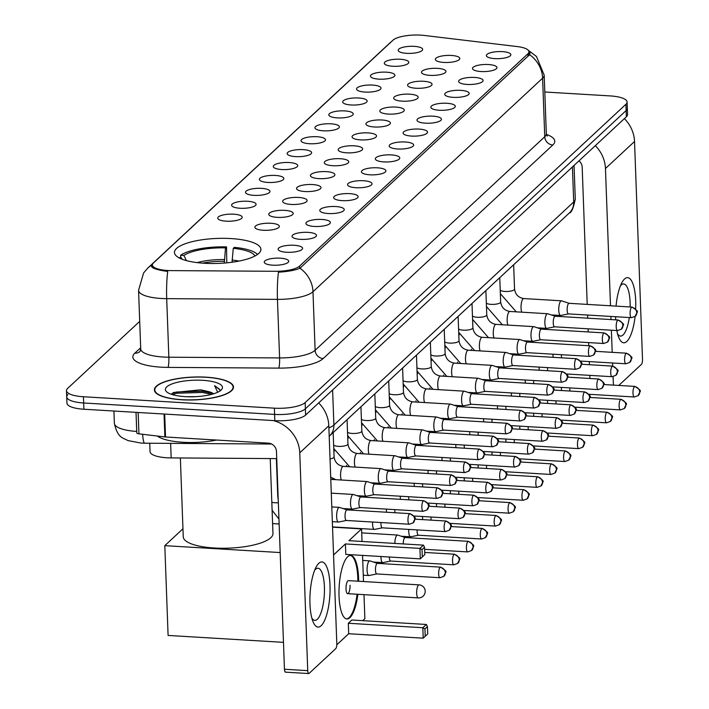 <?xml version="1.0" encoding="UTF-8"?>
<svg xmlns="http://www.w3.org/2000/svg" width="709" height="709" viewBox="0 0 709 709"><rect width="100%" height="100%" fill="white"/><g stroke="black" fill="none" stroke-linecap="round" stroke-linejoin="round"><path stroke-width="1.06" d="M204.405 263.269A43.249 12.505 -2.1 0 0 260.912 249.329A43.249 12.505 -2.1 0 0 230.966 238.57A43.249 12.505 -2.1 0 0 174.458 252.501A43.249 12.505 -2.1 0 0 204.405 263.269M294.138 245.27A12.239 3.536 177.9 0 1 302.433 248.965A12.239 3.536 177.9 0 1 286.622 252.262A12.239 3.536 177.9 0 1 278.371 249.852A12.239 3.536 177.9 0 1 294.138 245.27M308.016 232.366A12.239 3.536 177.9 0 1 316.311 236.062A12.239 3.536 177.9 0 1 300.501 239.358A12.239 3.536 177.9 0 1 292.25 236.939A12.239 3.536 177.9 0 1 308.016 232.366M321.904 219.453A12.239 3.536 177.9 0 1 330.199 223.149A12.239 3.536 177.9 0 1 314.379 226.446A12.239 3.536 177.9 0 1 306.137 224.035A12.239 3.536 177.9 0 1 321.904 219.453M335.782 206.541A12.239 3.536 177.9 0 1 344.078 210.236A12.239 3.536 177.9 0 1 328.267 213.533A12.239 3.536 177.9 0 1 320.016 211.122A12.239 3.536 177.9 0 1 335.782 206.541M349.661 193.637A12.239 3.536 177.9 0 1 357.956 197.332A12.239 3.536 177.9 0 1 342.146 200.629A12.239 3.536 177.9 0 1 333.895 198.21A12.239 3.536 177.9 0 1 349.661 193.637M363.549 180.724A12.239 3.536 177.9 0 1 371.844 184.42A12.239 3.536 177.9 0 1 356.033 187.717A12.239 3.536 177.9 0 1 347.782 185.306A12.239 3.536 177.9 0 1 363.549 180.724M377.427 167.811A12.239 3.536 177.9 0 1 385.723 171.507A12.239 3.536 177.9 0 1 369.912 174.804A12.239 3.536 177.9 0 1 361.661 172.393A12.239 3.536 177.9 0 1 377.427 167.811M391.315 154.908A12.239 3.536 177.9 0 1 399.61 158.603A12.239 3.536 177.9 0 1 383.791 161.9A12.239 3.536 177.9 0 1 375.548 159.481A12.239 3.536 177.9 0 1 391.315 154.908M405.193 141.995A12.239 3.536 177.9 0 1 413.489 145.691A12.239 3.536 177.9 0 1 397.678 148.987A12.239 3.536 177.9 0 1 389.427 146.577A12.239 3.536 177.9 0 1 405.193 141.995M419.072 129.082A12.239 3.536 177.9 0 1 427.367 132.778A12.239 3.536 177.9 0 1 411.557 136.075A12.239 3.536 177.9 0 1 403.306 133.664A12.239 3.536 177.9 0 1 419.072 129.082M432.96 116.179A12.239 3.536 177.9 0 1 441.255 119.874A12.239 3.536 177.9 0 1 425.435 123.171A12.239 3.536 177.9 0 1 417.193 120.752A12.239 3.536 177.9 0 1 432.96 116.179M446.838 103.266A12.239 3.536 177.9 0 1 455.134 106.962A12.239 3.536 177.9 0 1 439.323 110.258A12.239 3.536 177.9 0 1 431.072 107.848A12.239 3.536 177.9 0 1 446.838 103.266M460.717 90.353A12.239 3.536 177.9 0 1 469.012 94.049A12.239 3.536 177.9 0 1 453.202 97.346A12.239 3.536 177.9 0 1 444.951 94.935A12.239 3.536 177.9 0 1 460.717 90.353M474.605 77.449A12.239 3.536 177.9 0 1 482.9 81.145A12.239 3.536 177.9 0 1 467.089 84.442A12.239 3.536 177.9 0 1 458.838 82.022A12.239 3.536 177.9 0 1 474.605 77.449M488.483 64.537A12.239 3.536 177.9 0 1 496.779 68.232A12.239 3.536 177.9 0 1 480.968 71.529A12.239 3.536 177.9 0 1 472.717 69.119A12.239 3.536 177.9 0 1 488.483 64.537M502.371 51.624A12.239 3.536 177.9 0 1 510.666 55.32A12.239 3.536 177.9 0 1 494.847 58.617A12.239 3.536 177.9 0 1 486.604 56.206A12.239 3.536 177.9 0 1 502.371 51.624M280.25 258.182A12.239 3.536 177.9 0 1 288.545 261.878A12.239 3.536 177.9 0 1 272.735 265.175A12.239 3.536 177.9 0 1 264.484 262.764A12.239 3.536 177.9 0 1 280.25 258.182M270.873 223.273A12.239 3.536 177.9 0 1 279.169 226.969A12.239 3.536 177.9 0 1 263.358 230.265A12.239 3.536 177.9 0 1 255.107 227.846A12.239 3.536 177.9 0 1 270.873 223.273M284.752 210.36A12.239 3.536 177.9 0 1 293.047 214.056A12.239 3.536 177.9 0 1 277.237 217.353A12.239 3.536 177.9 0 1 268.986 214.942A12.239 3.536 177.9 0 1 284.752 210.36M298.64 197.448A12.239 3.536 177.9 0 1 306.935 201.143A12.239 3.536 177.9 0 1 291.124 204.44A12.239 3.536 177.9 0 1 282.873 202.03A12.239 3.536 177.9 0 1 298.64 197.448M312.518 184.544A12.239 3.536 177.9 0 1 320.814 188.239A12.239 3.536 177.9 0 1 305.003 191.536A12.239 3.536 177.9 0 1 296.752 189.117A12.239 3.536 177.9 0 1 312.518 184.544M326.406 171.631A12.239 3.536 177.9 0 1 334.701 175.327A12.239 3.536 177.9 0 1 318.882 178.624A12.239 3.536 177.9 0 1 310.639 176.213A12.239 3.536 177.9 0 1 326.406 171.631M340.285 158.727A12.239 3.536 177.9 0 1 348.58 162.414A12.239 3.536 177.9 0 1 332.769 165.711A12.239 3.536 177.9 0 1 324.518 163.3A12.239 3.536 177.9 0 1 340.285 158.727M354.163 145.815A12.239 3.536 177.9 0 1 362.459 149.51A12.239 3.536 177.9 0 1 346.648 152.807A12.239 3.536 177.9 0 1 338.397 150.388A12.239 3.536 177.9 0 1 354.163 145.815M368.051 132.902A12.239 3.536 177.9 0 1 376.346 136.598A12.239 3.536 177.9 0 1 360.535 139.895A12.239 3.536 177.9 0 1 352.284 137.484A12.239 3.536 177.9 0 1 368.051 132.902M381.929 119.998A12.239 3.536 177.9 0 1 390.225 123.685A12.239 3.536 177.9 0 1 374.414 126.982A12.239 3.536 177.9 0 1 366.163 124.571A12.239 3.536 177.9 0 1 381.929 119.998M395.817 107.086A12.239 3.536 177.9 0 1 404.112 110.781A12.239 3.536 177.9 0 1 388.293 114.078A12.239 3.536 177.9 0 1 380.051 111.659A12.239 3.536 177.9 0 1 395.817 107.086M409.696 94.173A12.239 3.536 177.9 0 1 417.991 97.869A12.239 3.536 177.9 0 1 402.18 101.165A12.239 3.536 177.9 0 1 393.929 98.755A12.239 3.536 177.9 0 1 409.696 94.173M423.574 81.269A12.239 3.536 177.9 0 1 431.87 84.956A12.239 3.536 177.9 0 1 416.059 88.253A12.239 3.536 177.9 0 1 407.808 85.842A12.239 3.536 177.9 0 1 423.574 81.269M437.462 68.356A12.239 3.536 177.9 0 1 445.757 72.052A12.239 3.536 177.9 0 1 429.938 75.349A12.239 3.536 177.9 0 1 421.695 72.93A12.239 3.536 177.9 0 1 437.462 68.356M451.341 55.444A12.239 3.536 177.9 0 1 459.636 59.139A12.239 3.536 177.9 0 1 443.825 62.436A12.239 3.536 177.9 0 1 435.574 60.026A12.239 3.536 177.9 0 1 451.341 55.444M233.731 214.18A12.239 3.536 177.9 0 1 242.026 217.876A12.239 3.536 177.9 0 1 226.215 221.173A12.239 3.536 177.9 0 1 217.964 218.753A12.239 3.536 177.9 0 1 233.731 214.18M247.609 201.267A12.239 3.536 177.9 0 1 255.905 204.963A12.239 3.536 177.9 0 1 240.094 208.26A12.239 3.536 177.9 0 1 231.843 205.849A12.239 3.536 177.9 0 1 247.609 201.267M261.497 188.364A12.239 3.536 177.9 0 1 269.792 192.05A12.239 3.536 177.9 0 1 253.973 195.347A12.239 3.536 177.9 0 1 245.731 192.937A12.239 3.536 177.9 0 1 261.497 188.364M275.376 175.451A12.239 3.536 177.9 0 1 283.671 179.147A12.239 3.536 177.9 0 1 267.86 182.443A12.239 3.536 177.9 0 1 259.609 180.024A12.239 3.536 177.9 0 1 275.376 175.451M289.254 162.538A12.239 3.536 177.9 0 1 297.558 166.234A12.239 3.536 177.9 0 1 281.739 169.531A12.239 3.536 177.9 0 1 273.497 167.12A12.239 3.536 177.9 0 1 289.254 162.538M303.142 149.634A12.239 3.536 177.9 0 1 311.437 153.321A12.239 3.536 177.9 0 1 295.626 156.618A12.239 3.536 177.9 0 1 287.375 154.208A12.239 3.536 177.9 0 1 303.142 149.634M317.02 136.722A12.239 3.536 177.9 0 1 325.316 140.417A12.239 3.536 177.9 0 1 309.505 143.714A12.239 3.536 177.9 0 1 301.254 141.295A12.239 3.536 177.9 0 1 317.02 136.722M330.908 123.809A12.239 3.536 177.9 0 1 339.203 127.505A12.239 3.536 177.9 0 1 323.384 130.802A12.239 3.536 177.9 0 1 315.142 128.391A12.239 3.536 177.9 0 1 330.908 123.809M344.787 110.905A12.239 3.536 177.9 0 1 353.082 114.592A12.239 3.536 177.9 0 1 337.271 117.889A12.239 3.536 177.9 0 1 329.02 115.478A12.239 3.536 177.9 0 1 344.787 110.905M358.665 97.993A12.239 3.536 177.9 0 1 366.961 101.688A12.239 3.536 177.9 0 1 351.15 104.985A12.239 3.536 177.9 0 1 342.899 102.566A12.239 3.536 177.9 0 1 358.665 97.993M372.553 85.08A12.239 3.536 177.9 0 1 380.848 88.776A12.239 3.536 177.9 0 1 365.038 92.073A12.239 3.536 177.9 0 1 356.787 89.662A12.239 3.536 177.9 0 1 372.553 85.08M386.432 72.176A12.239 3.536 177.9 0 1 394.727 75.872A12.239 3.536 177.9 0 1 378.916 79.16A12.239 3.536 177.9 0 1 370.665 76.749A12.239 3.536 177.9 0 1 386.432 72.176M400.319 59.264A12.239 3.536 177.9 0 1 408.614 62.959A12.239 3.536 177.9 0 1 392.795 66.256A12.239 3.536 177.9 0 1 384.553 63.837A12.239 3.536 177.9 0 1 400.319 59.264M414.198 46.351A12.239 3.536 177.9 0 1 422.493 50.047A12.239 3.536 177.9 0 1 406.682 53.343A12.239 3.536 177.9 0 1 398.431 50.933A12.239 3.536 177.9 0 1 414.198 46.351M276.732 458.599L171.17 457.908A24.487 7.072 177.9 0 1 167.014 457.775A24.487 7.072 177.9 0 1 150.06 451.677L149.75 443.231M171.383 270.616A22.032 6.372 177.9 0 1 167.643 270.492A22.032 6.372 177.9 0 1 152.382 265.006A22.032 6.372 177.9 0 1 153.445 262.95L392.999 40.174A22.032 6.372 177.9 0 1 424.257 35.45L517.216 46.564A22.032 6.372 177.9 0 1 528.941 51.739A22.032 6.372 177.9 0 1 527.877 53.795L299.544 266.132A22.032 6.372 177.9 0 1 275.562 271.29L171.383 270.616M181.779 399.779A39.58 11.441 -2.1 0 0 233.491 387.025A39.58 11.441 -2.1 0 0 206.089 377.17A39.58 11.441 -2.1 0 0 154.385 389.923A39.58 11.441 -2.1 0 0 181.779 399.779M528.497 50.552L530.013 53.051L529.596 54.673A28.564 25.932 47.1 0 1 542.607 78.185L312.979 291.727A32.641 9.439 177.9 0 1 277.449 299.375L166.704 298.649A28.564 4.041 -89.6 0 1 167.723 271.396L164.585 270.998C154.775 269.385 150.432 267.444 151.566 265.184L152.524 264.218M151.256 265.972L151.566 265.184A28.564 25.932 47.1 0 0 147.853 268.002L143.599 272.947L138.565 290.344L140.71 348.899A32.641 9.439 -2.1 0 0 163.309 357.026A32.641 9.439 -2.1 0 0 168.848 357.212L279.594 357.93A32.641 9.439 -2.1 0 0 315.124 350.281L544.751 136.74A32.641 9.439 -2.1 0 0 546.329 133.691L547.206 136.155M67.896 394.603A24.487 7.072 -2.1 0 0 66.717 396.898L66.947 403.146A24.487 7.072 -2.1 0 0 83.892 409.235L274.826 420.659A24.487 7.072 -2.1 0 0 305.623 415.066L626.366 116.79L626.136 110.542A24.487 7.072 -2.1 0 0 627.323 108.255A24.487 7.072 -2.1 0 1 626.136 110.542L305.393 408.818L626.136 110.542L625.905 104.294A24.487 7.072 -2.1 0 0 627.093 102.007A24.487 7.072 -2.1 0 0 610.139 95.91L544.796 92.002M274.826 420.659L274.596 414.411A24.487 7.072 -2.1 0 0 305.393 408.818A24.487 7.072 -2.1 0 1 274.596 414.411L83.662 402.987L274.596 414.411L274.365 408.171A24.487 7.072 -2.1 0 0 305.162 402.57L625.905 104.294M66.717 396.898A24.487 7.072 -2.1 0 0 83.662 402.987A24.487 7.072 -2.1 0 1 66.717 396.898L66.486 390.65A24.487 7.072 -2.1 0 0 83.432 396.748L274.365 408.171M529.596 54.673L299.969 268.215C295.458 270.218 288.279 271.547 278.451 272.203A28.564 4.041 -89.6 0 0 277.449 299.375L279.594 357.93A8.162 1.152 90.4 0 1 278.761 368.113L168.015 367.395A40.803 11.796 177.9 0 1 134.807 353.188L140.666 347.747M139.7 321.372L67.665 388.364A24.487 7.072 -2.1 0 0 66.486 390.65M626.366 116.79A24.487 7.072 -2.1 0 0 627.545 114.495L627.093 102.007M205.964 377.285A39.172 11.326 -2.1 0 0 154.792 389.915A39.172 11.326 -2.1 0 0 181.903 399.663A39.172 11.326 -2.1 0 0 233.084 387.043A39.172 11.326 -2.1 0 0 205.964 377.285M157.247 436.026A40.803 11.796 -2.1 0 0 182.949 442.283A40.803 11.796 -2.1 0 0 216.484 440.041M213.604 393.796A20.401 5.894 -2.1 0 0 208.632 391.625L213.019 393.974M186.254 396.685L195.666 396.659M219.772 391.084L220.02 389.959L214.579 385.616L217.681 392.263M208.632 391.625L200.62 389.844L173.519 392.485L171.401 394.301M185.164 396.632A28.564 8.26 -2.1 0 0 221.235 389.968A28.564 8.26 -2.1 0 0 202.703 380.316A28.564 8.26 -2.1 0 0 173.696 383.33A28.564 8.26 -2.1 0 0 166.81 391.962A28.564 8.26 -2.1 0 0 185.164 396.632M214.579 385.616L219.471 389.188L219.985 390.42M172.207 394.567L176.86 393.229L202.34 392.449L211.707 394.337M172.26 393.291L176.816 391.988L202.295 391.208L211.902 393.176M321.124 625.737A32.641 9.917 -86.6 0 1 312.891 621.35A32.641 9.917 -86.6 0 1 316.134 567.014A32.641 9.917 -86.6 0 1 318.837 563.283A32.641 9.917 -86.6 0 1 330.004 585.191A32.641 9.917 -86.6 0 1 321.124 625.737M311.836 618.062A26.118 7.932 93.4 0 0 314.831 620.366A26.118 7.932 93.4 0 0 317.313 619.276A26.118 7.932 93.4 0 0 324.456 590.765A26.118 7.932 93.4 0 0 317.951 568.228A26.118 7.932 93.4 0 0 315.478 569.309A26.118 7.932 93.4 0 0 314.699 570.16M273.098 420.561A32.641 29.636 47.1 0 1 299.756 452.821L307.741 670.643A4.077 1.241 93.4 0 0 308.752 673.55A4.077 1.241 93.4 0 0 309.133 673.382L335.703 648.682A4.077 1.241 93.4 0 0 336.81 643.612L328.816 425.781L299.756 452.821M318.687 402.916A32.641 29.636 47.1 0 1 328.816 425.781M285.851 671.99A4.077 1.241 -86.6 0 1 285.47 672.159A4.077 1.241 -86.6 0 1 284.46 669.252L276.466 451.42A8.162 7.409 -132.9 0 0 268.419 443.152L165.534 436.992A4.077 1.179 177.9 0 1 164.878 436.939L138.937 433.837A4.077 1.179 177.9 0 1 136.775 432.88L136.022 412.354M254.965 255.993A37.373 10.803 -2.1 0 0 233.261 248.345L232.047 262.233M180.361 457.97L183.25 536.828A44.889 12.975 -2.1 0 0 214.322 548.004A44.889 12.975 -2.1 0 0 272.965 533.54L270.218 458.555M180.706 257.739L180.609 255.249A40.803 11.796 -2.1 0 1 226.552 246.9L226.774 262.844M257.473 254.469A40.803 11.796 -2.1 0 0 234.316 247.361L233.261 248.345M226.552 246.9L225.497 247.884A37.373 10.803 -2.1 0 0 183.888 255.444L180.609 255.249M183.888 255.444L186.414 260.602M224.328 263.057L225.497 247.884M178.668 257.615L181.38 257.775A37.373 10.803 -2.1 0 0 180.875 258.714M182.08 259.21L181.38 257.775M357.868 594.284A31.825 9.669 -86.6 0 1 349.927 617.645A31.825 9.669 -86.6 0 1 346.914 618.966A31.825 9.669 -86.6 0 1 338.991 591.51A31.825 9.669 -86.6 0 1 347.694 556.751A31.825 9.669 -86.6 0 1 350.716 555.431A31.825 9.669 -86.6 0 1 358.648 581.247M425.214 636.248L424.939 628.91L422.83 627.722L423.22 638.18L427.722 633.917L423.22 638.18L348.704 633.722L336.793 644.8M283.467 642.345L168.095 635.441L164.807 545.655L182.957 528.772M363.983 594.647L364.869 618.691L362.76 620.65M348.704 633.722L348.323 623.264L351.832 620.003L426.339 624.461L427.447 626.579L424.939 628.91M363.504 581.54L362.547 555.404M362.033 541.463L361.572 528.905L348.925 540.675L423.433 545.132L419.923 548.394L422.032 549.581L424.54 547.251L423.433 545.132M345.416 543.936L345.797 554.403L420.304 558.86L419.923 548.394L345.416 543.936L333.558 554.961M272.602 523.588L279.133 523.978M332.539 527.168L361.572 528.905M280.179 552.559L164.807 545.655M426.339 624.461L422.83 627.722L348.323 623.264M427.722 633.917L427.447 626.579M424.54 547.251L424.806 554.589L420.304 558.86L424.806 554.589M422.032 549.581L422.307 556.919M347.649 593.672L418.275 597.9A6.532 1.985 -86.6 0 1 416.662 593.247A6.532 1.985 -86.6 0 1 418.434 585.129A6.532 1.985 -86.6 0 1 419.054 584.863L348.429 580.636A6.532 1.985 93.4 0 0 346.036 589.019A6.532 1.985 93.4 0 0 347.649 593.672A6.532 1.985 93.4 0 0 350.042 585.288M350.326 555.431A31.825 9.669 -86.6 0 1 357.815 578.065A31.825 9.669 -86.6 0 1 357.877 581.203M357.097 594.239A31.825 9.669 -86.6 0 1 346.524 618.922M377.48 563.363L369.956 560.89A7.347 2.233 93.4 0 0 369.779 560.854A7.347 2.233 93.4 0 0 369.079 561.165A7.347 2.233 93.4 0 0 367.085 570.284A7.347 2.233 93.4 0 0 368.902 575.522A7.347 2.233 93.4 0 0 369.079 575.504L376.851 573.953M377.543 563.38A5.309 1.613 93.4 0 0 377.418 563.363A5.309 1.613 93.4 0 0 376.913 563.575A5.309 1.613 93.4 0 0 375.469 570.169A5.309 1.613 93.4 0 0 376.78 573.944A5.309 1.613 93.4 0 0 376.913 573.936M380.955 556.503A7.347 2.233 93.4 0 0 380.963 557.38A7.347 2.233 93.4 0 0 382.78 562.609A7.347 2.233 93.4 0 0 382.957 562.6L390.73 561.041M389.347 557.008A5.309 1.613 93.4 0 0 389.356 557.256A5.309 1.613 93.4 0 0 390.668 561.041A5.309 1.613 93.4 0 0 390.792 561.032M405.247 537.546L397.722 535.073A7.347 2.233 93.4 0 0 397.545 535.038A7.347 2.233 93.4 0 0 396.845 535.339A7.347 2.233 93.4 0 0 394.833 543.422M405.309 537.564A5.309 1.613 93.4 0 0 405.185 537.537A5.309 1.613 93.4 0 0 404.679 537.759A5.309 1.613 93.4 0 0 403.226 543.927M408.756 529.419A7.347 2.233 93.4 0 0 408.73 531.555A7.347 2.233 93.4 0 0 410.546 536.793A7.347 2.233 93.4 0 0 410.724 536.775L418.496 535.224M417.131 529.915A5.309 1.613 93.4 0 0 417.122 531.44A5.309 1.613 93.4 0 0 418.434 535.224A5.309 1.613 93.4 0 0 418.558 535.206M422.635 516.506A7.347 2.233 93.4 0 0 422.608 518.651A7.347 2.233 93.4 0 0 422.67 519.617M431.019 517.012A5.309 1.613 93.4 0 0 431.001 518.527A5.309 1.613 93.4 0 0 431.152 520.131M436.514 503.594A7.347 2.233 93.4 0 0 436.496 505.739A7.347 2.233 93.4 0 0 436.558 506.713M444.897 504.099A5.309 1.613 93.4 0 0 444.88 505.623A5.309 1.613 93.4 0 0 445.039 507.219M450.401 490.69A7.347 2.233 93.4 0 0 450.375 492.826A7.347 2.233 93.4 0 0 450.437 493.801M458.776 491.186A5.309 1.613 93.4 0 0 458.767 492.711A5.309 1.613 93.4 0 0 458.918 494.306M464.28 477.777A7.347 2.233 93.4 0 0 464.262 479.922A7.347 2.233 93.4 0 0 464.315 480.888M472.664 478.283A5.309 1.613 93.4 0 0 472.646 479.798A5.309 1.613 93.4 0 0 472.797 481.402M478.167 464.865A7.347 2.233 93.4 0 0 478.141 467.009A7.347 2.233 93.4 0 0 478.203 467.984M486.542 465.37A5.309 1.613 93.4 0 0 486.525 466.894A5.309 1.613 93.4 0 0 486.684 468.489M492.046 451.961A7.347 2.233 93.4 0 0 492.019 454.097A7.347 2.233 93.4 0 0 492.081 455.072M500.43 452.457A5.309 1.613 93.4 0 0 500.412 453.982A5.309 1.613 93.4 0 0 500.563 455.577M505.925 439.048A7.347 2.233 93.4 0 0 505.907 441.193A7.347 2.233 93.4 0 0 505.96 442.168M514.309 439.553A5.309 1.613 93.4 0 0 514.291 441.069A5.309 1.613 93.4 0 0 514.45 442.673M519.812 426.136A7.347 2.233 93.4 0 0 519.786 428.28A7.347 2.233 93.4 0 0 519.848 429.255M528.187 426.641A5.309 1.613 93.4 0 0 528.178 428.165A5.309 1.613 93.4 0 0 528.329 429.76M533.691 413.232A7.347 2.233 93.4 0 0 533.673 415.368A7.347 2.233 93.4 0 0 533.726 416.343M542.075 413.728A5.309 1.613 93.4 0 0 542.057 415.252A5.309 1.613 93.4 0 0 542.208 416.848M547.578 400.319A7.347 2.233 93.4 0 0 547.552 402.464A7.347 2.233 93.4 0 0 547.614 403.439M555.953 400.824A5.309 1.613 93.4 0 0 555.936 402.34A5.309 1.613 93.4 0 0 556.095 403.944M561.457 387.406A7.347 2.233 93.4 0 0 561.431 389.551A7.347 2.233 93.4 0 0 561.493 390.526M569.832 387.912A5.309 1.613 93.4 0 0 569.823 389.436A5.309 1.613 93.4 0 0 569.974 391.031M372.597 522.028A7.347 2.233 93.4 0 0 372.571 524.173A7.347 2.233 93.4 0 0 374.387 529.401A7.347 2.233 93.4 0 0 374.565 529.393L382.337 527.833M380.972 522.533A5.309 1.613 93.4 0 0 380.955 524.048A5.309 1.613 93.4 0 0 382.275 527.833A5.309 1.613 93.4 0 0 382.399 527.824M386.476 509.124A7.347 2.233 93.4 0 0 386.449 511.26A7.347 2.233 93.4 0 0 386.511 512.235M394.86 509.62A5.309 1.613 93.4 0 0 394.842 511.145A5.309 1.613 93.4 0 0 394.993 512.74M400.355 496.211A7.347 2.233 93.4 0 0 400.337 498.347A7.347 2.233 93.4 0 0 400.39 499.322M408.738 496.708A5.309 1.613 93.4 0 0 408.721 498.232A5.309 1.613 93.4 0 0 408.88 499.836M414.242 483.299A7.347 2.233 93.4 0 0 414.216 485.443A7.347 2.233 93.4 0 0 414.278 486.418M422.617 483.804A5.309 1.613 93.4 0 0 422.608 485.319A5.309 1.613 93.4 0 0 422.759 486.923M428.121 470.395A7.347 2.233 93.4 0 0 428.103 472.531A7.347 2.233 93.4 0 0 428.156 473.506M436.505 470.891A5.309 1.613 93.4 0 0 436.487 472.416A5.309 1.613 93.4 0 0 436.638 474.011M442.008 457.482A7.347 2.233 93.4 0 0 441.982 459.618A7.347 2.233 93.4 0 0 442.044 460.593M450.383 457.979A5.309 1.613 93.4 0 0 450.366 459.503A5.309 1.613 93.4 0 0 450.525 461.107M455.887 444.57A7.347 2.233 93.4 0 0 455.86 446.714A7.347 2.233 93.4 0 0 455.922 447.689M464.271 445.075A5.309 1.613 93.4 0 0 464.253 446.59A5.309 1.613 93.4 0 0 464.404 448.194M469.766 431.666A7.347 2.233 93.4 0 0 469.748 433.802A7.347 2.233 93.4 0 0 469.801 434.777M478.15 432.162A5.309 1.613 93.4 0 0 478.132 433.686A5.309 1.613 93.4 0 0 478.291 435.282M483.653 418.753A7.347 2.233 93.4 0 0 483.627 420.889A7.347 2.233 93.4 0 0 483.689 421.864M492.028 419.249A5.309 1.613 93.4 0 0 492.019 420.774A5.309 1.613 93.4 0 0 492.17 422.378M497.532 405.84A7.347 2.233 93.4 0 0 497.514 407.985A7.347 2.233 93.4 0 0 497.567 408.96M505.916 406.346A5.309 1.613 93.4 0 0 505.898 407.861A5.309 1.613 93.4 0 0 506.049 409.465M511.411 392.937A7.347 2.233 93.4 0 0 511.393 395.073A7.347 2.233 93.4 0 0 511.455 396.047M519.794 393.433A5.309 1.613 93.4 0 0 519.777 394.957A5.309 1.613 93.4 0 0 519.936 396.553M525.298 380.024A7.347 2.233 93.4 0 0 525.272 382.16A7.347 2.233 93.4 0 0 525.334 383.135M533.673 380.52A5.309 1.613 93.4 0 0 533.664 382.045A5.309 1.613 93.4 0 0 533.815 383.649M539.177 367.111A7.347 2.233 93.4 0 0 539.159 369.256A7.347 2.233 93.4 0 0 539.212 370.231M547.561 367.617A5.309 1.613 93.4 0 0 547.543 369.132A5.309 1.613 93.4 0 0 547.702 370.736M553.064 354.208A7.347 2.233 93.4 0 0 553.038 356.343A7.347 2.233 93.4 0 0 553.1 357.318M561.439 354.704A5.309 1.613 93.4 0 0 561.422 356.228A5.309 1.613 93.4 0 0 561.581 357.823M347.038 509.868L339.514 507.405A7.347 2.233 93.4 0 0 339.336 507.369A7.347 2.233 93.4 0 0 338.645 507.671A7.347 2.233 93.4 0 0 336.642 516.799A7.347 2.233 93.4 0 0 338.459 522.028A7.347 2.233 93.4 0 0 338.636 522.019L346.409 520.459M347.109 509.895A5.309 1.613 93.4 0 0 346.976 509.868A5.309 1.613 93.4 0 0 346.471 510.09A5.309 1.613 93.4 0 0 345.035 516.675A5.309 1.613 93.4 0 0 346.346 520.459A5.309 1.613 93.4 0 0 346.471 520.45M635.096 316.471A32.641 9.917 -86.6 0 1 626.827 341.446A32.641 9.917 -86.6 0 1 618.594 337.059A32.641 9.917 -86.6 0 1 616.821 330.536M615.678 319.839A32.641 9.917 -86.6 0 1 615.598 316.728M616.05 306.128A32.641 9.917 -86.6 0 1 621.846 282.723A32.641 9.917 -86.6 0 1 624.54 278.992A32.641 9.917 -86.6 0 1 635.681 308.849M630.159 306.97A26.118 7.932 93.4 0 0 623.663 283.937A26.118 7.932 93.4 0 0 621.181 285.018A26.118 7.932 93.4 0 0 620.41 285.869M617.539 333.771A26.118 7.932 93.4 0 0 620.543 336.075A26.118 7.932 93.4 0 0 623.016 334.985A26.118 7.932 93.4 0 0 629.3 317.543M595.321 145.655A32.641 29.636 47.1 0 1 605.459 168.52L610.493 305.792M624.39 118.625A32.641 29.636 47.1 0 1 634.528 141.49L642.514 359.321A4.077 1.241 93.4 0 1 641.406 364.391L618.771 385.439M610.883 316.444L610.998 319.564M611.388 330.217L612.204 352.338M612.594 362.99L612.709 366.11M613.09 376.656L613.4 385.111M589.923 378.482L589.808 375.371M589.418 364.718L589.303 361.599M588.727 345.708L588.612 342.589M588.222 331.936L588.107 328.816M587.717 318.173L587.601 315.053M587.212 304.4L582.178 167.129A8.162 7.409 -132.9 0 0 579.005 160.828M360.925 496.965L353.392 494.492A7.347 2.233 93.4 0 0 353.224 494.457A7.347 2.233 93.4 0 0 352.524 494.767A7.347 2.233 93.4 0 0 350.53 503.886A7.347 2.233 93.4 0 0 352.346 509.124A7.347 2.233 93.4 0 0 352.524 509.106L360.287 507.555M360.987 496.982A5.309 1.613 93.4 0 0 360.863 496.956A5.309 1.613 93.4 0 0 360.358 497.177A5.309 1.613 93.4 0 0 358.914 503.771A5.309 1.613 93.4 0 0 360.225 507.547A5.309 1.613 93.4 0 0 360.358 507.538M374.804 484.052L367.28 481.579A7.347 2.233 93.4 0 0 367.102 481.553A7.347 2.233 93.4 0 0 366.402 481.854A7.347 2.233 93.4 0 0 364.408 490.974A7.347 2.233 93.4 0 0 366.225 496.211A7.347 2.233 93.4 0 0 366.402 496.203L374.175 494.643M374.866 484.07A5.309 1.613 93.4 0 0 374.742 484.052A5.309 1.613 93.4 0 0 374.237 484.274A5.309 1.613 93.4 0 0 372.792 490.858A5.309 1.613 93.4 0 0 374.104 494.643A5.309 1.613 93.4 0 0 374.237 494.634M388.692 471.139L381.158 468.676A7.347 2.233 93.4 0 0 380.981 468.64A7.347 2.233 93.4 0 0 380.29 468.941A7.347 2.233 93.4 0 0 378.287 478.07A7.347 2.233 93.4 0 0 380.104 483.299A7.347 2.233 93.4 0 0 380.29 483.29L388.053 481.73M388.754 471.166A5.309 1.613 93.4 0 0 388.621 471.139A5.309 1.613 93.4 0 0 388.124 471.361A5.309 1.613 93.4 0 0 386.68 477.946A5.309 1.613 93.4 0 0 387.991 481.73A5.309 1.613 93.4 0 0 388.115 481.721M402.57 458.236L395.046 455.763A7.347 2.233 93.4 0 0 394.869 455.727A7.347 2.233 93.4 0 0 394.169 456.038A7.347 2.233 93.4 0 0 392.174 465.157A7.347 2.233 93.4 0 0 393.991 470.395A7.347 2.233 93.4 0 0 394.169 470.377L401.941 468.826M402.632 458.253A5.309 1.613 93.4 0 0 402.508 458.227A5.309 1.613 93.4 0 0 402.003 458.448A5.309 1.613 93.4 0 0 400.558 465.042A5.309 1.613 93.4 0 0 401.87 468.817A5.309 1.613 93.4 0 0 402.003 468.809M416.449 445.323L408.925 442.85A7.347 2.233 93.4 0 0 408.747 442.824A7.347 2.233 93.4 0 0 408.056 443.125A7.347 2.233 93.4 0 0 406.053 452.245A7.347 2.233 93.4 0 0 407.87 457.482A7.347 2.233 93.4 0 0 408.047 457.473L415.82 455.914M416.511 445.341A5.309 1.613 93.4 0 0 416.387 445.323A5.309 1.613 93.4 0 0 415.882 445.544A5.309 1.613 93.4 0 0 414.446 452.129A5.309 1.613 93.4 0 0 415.758 455.914A5.309 1.613 93.4 0 0 415.882 455.905M430.336 432.419L422.803 429.946A7.347 2.233 93.4 0 0 422.635 429.911A7.347 2.233 93.4 0 0 421.935 430.212A7.347 2.233 93.4 0 0 419.941 439.341A7.347 2.233 93.4 0 0 421.758 444.57A7.347 2.233 93.4 0 0 421.935 444.561L429.698 443.001M430.398 432.437A5.309 1.613 93.4 0 0 430.274 432.41A5.309 1.613 93.4 0 0 429.769 432.632A5.309 1.613 93.4 0 0 428.325 439.217A5.309 1.613 93.4 0 0 429.636 443.001A5.309 1.613 93.4 0 0 429.769 442.992M444.215 419.506L436.691 417.034A7.347 2.233 93.4 0 0 436.514 416.998A7.347 2.233 93.4 0 0 435.813 417.309A7.347 2.233 93.4 0 0 433.819 426.428A7.347 2.233 93.4 0 0 435.636 431.666A7.347 2.233 93.4 0 0 435.813 431.648L443.586 430.097M444.277 419.524A5.309 1.613 93.4 0 0 444.153 419.498A5.309 1.613 93.4 0 0 443.648 419.719A5.309 1.613 93.4 0 0 442.203 426.313A5.309 1.613 93.4 0 0 443.515 430.088A5.309 1.613 93.4 0 0 443.648 430.079M458.103 406.594L450.569 404.121A7.347 2.233 93.4 0 0 450.392 404.095A7.347 2.233 93.4 0 0 449.701 404.396A7.347 2.233 93.4 0 0 447.698 413.515A7.347 2.233 93.4 0 0 449.515 418.753A7.347 2.233 93.4 0 0 449.692 418.744L457.465 417.184M458.165 406.62A5.309 1.613 93.4 0 0 458.032 406.594A5.309 1.613 93.4 0 0 457.535 406.815A5.309 1.613 93.4 0 0 456.091 413.4A5.309 1.613 93.4 0 0 457.402 417.184A5.309 1.613 93.4 0 0 457.527 417.176M471.981 393.69L464.457 391.217A7.347 2.233 93.4 0 0 464.28 391.182A7.347 2.233 93.4 0 0 463.58 391.483A7.347 2.233 93.4 0 0 461.586 400.612A7.347 2.233 93.4 0 0 463.402 405.84A7.347 2.233 93.4 0 0 463.58 405.832L471.343 404.272M472.043 393.708A5.309 1.613 93.4 0 0 471.919 393.681A5.309 1.613 93.4 0 0 471.414 393.903A5.309 1.613 93.4 0 0 469.97 400.488A5.309 1.613 93.4 0 0 471.281 404.272A5.309 1.613 93.4 0 0 471.414 404.263M485.86 380.777L478.336 378.305A7.347 2.233 93.4 0 0 478.158 378.269A7.347 2.233 93.4 0 0 477.458 378.579A7.347 2.233 93.4 0 0 475.464 387.699A7.347 2.233 93.4 0 0 477.281 392.937A7.347 2.233 93.4 0 0 477.458 392.919L485.231 391.368M485.922 380.795A5.309 1.613 93.4 0 0 485.798 380.768A5.309 1.613 93.4 0 0 485.293 380.99A5.309 1.613 93.4 0 0 483.857 387.584A5.309 1.613 93.4 0 0 485.169 391.359A5.309 1.613 93.4 0 0 485.293 391.35M499.748 367.865L492.214 365.392A7.347 2.233 93.4 0 0 492.037 365.365A7.347 2.233 93.4 0 0 491.346 365.667A7.347 2.233 93.4 0 0 489.343 374.786A7.347 2.233 93.4 0 0 491.16 380.024A7.347 2.233 93.4 0 0 491.346 380.015L499.109 378.455M499.81 367.891A5.309 1.613 93.4 0 0 499.677 367.865A5.309 1.613 93.4 0 0 499.18 368.086A5.309 1.613 93.4 0 0 497.736 374.671A5.309 1.613 93.4 0 0 499.047 378.455A5.309 1.613 93.4 0 0 499.18 378.446M513.626 354.961L506.102 352.488A7.347 2.233 93.4 0 0 505.925 352.453A7.347 2.233 93.4 0 0 505.225 352.754A7.347 2.233 93.4 0 0 503.23 361.882A7.347 2.233 93.4 0 0 505.047 367.111A7.347 2.233 93.4 0 0 505.225 367.102L512.997 365.543M513.688 354.979A5.309 1.613 93.4 0 0 513.564 354.952A5.309 1.613 93.4 0 0 513.059 355.174A5.309 1.613 93.4 0 0 511.614 361.758A5.309 1.613 93.4 0 0 512.926 365.543A5.309 1.613 93.4 0 0 513.059 365.534M527.505 342.048L519.981 339.576A7.347 2.233 93.4 0 0 519.803 339.54A7.347 2.233 93.4 0 0 519.112 339.85A7.347 2.233 93.4 0 0 517.109 348.97A7.347 2.233 93.4 0 0 518.926 354.208A7.347 2.233 93.4 0 0 519.103 354.19L526.876 352.639M527.576 342.066A5.309 1.613 93.4 0 0 527.443 342.039A5.309 1.613 93.4 0 0 526.938 342.261A5.309 1.613 93.4 0 0 525.502 348.855A5.309 1.613 93.4 0 0 526.814 352.63A5.309 1.613 93.4 0 0 526.938 352.621M541.392 329.136L533.859 326.663A7.347 2.233 93.4 0 0 533.691 326.636A7.347 2.233 93.4 0 0 532.991 326.938A7.347 2.233 93.4 0 0 530.997 336.066A7.347 2.233 93.4 0 0 532.813 341.295A7.347 2.233 93.4 0 0 532.991 341.286L540.754 339.726M541.454 329.162A5.309 1.613 93.4 0 0 541.33 329.136A5.309 1.613 93.4 0 0 540.825 329.357A5.309 1.613 93.4 0 0 539.381 335.942A5.309 1.613 93.4 0 0 540.692 339.726A5.309 1.613 93.4 0 0 540.825 339.717M555.271 316.232L547.747 313.759A7.347 2.233 93.4 0 0 547.57 313.724A7.347 2.233 93.4 0 0 546.869 314.025A7.347 2.233 93.4 0 0 544.875 323.153A7.347 2.233 93.4 0 0 546.692 328.382A7.347 2.233 93.4 0 0 546.869 328.373L554.642 326.822M555.333 316.249A5.309 1.613 93.4 0 0 555.209 316.223A5.309 1.613 93.4 0 0 554.704 316.444A5.309 1.613 93.4 0 0 553.259 323.038A5.309 1.613 93.4 0 0 554.58 326.814A5.309 1.613 93.4 0 0 554.704 326.805M569.159 303.319L561.625 300.846A7.347 2.233 93.4 0 0 561.448 300.811A7.347 2.233 93.4 0 0 560.757 301.121A7.347 2.233 93.4 0 0 558.754 310.241A7.347 2.233 93.4 0 0 560.571 315.478A7.347 2.233 93.4 0 0 560.757 315.461L568.521 313.91M569.221 303.337A5.309 1.613 93.4 0 0 569.088 303.31A5.309 1.613 93.4 0 0 568.591 303.532A5.309 1.613 93.4 0 0 567.147 310.125A5.309 1.613 93.4 0 0 568.458 313.901A5.309 1.613 93.4 0 0 568.583 313.892M170.639 443.364L171.17 457.908M299.544 266.132L299.623 268.374M527.877 53.795L527.966 56.419M152.338 264.386L152.453 267.523M168.015 367.395A8.162 1.152 90.4 0 0 168.848 357.212L166.704 298.649A32.641 9.439 177.9 0 1 161.165 298.471A32.641 9.439 177.9 0 1 138.565 290.344M391.146 41.902A28.564 25.932 -132.9 0 0 389.409 43.364L147.853 268.002M546.417 134.444A40.803 11.796 177.9 0 1 552.798 145.017L323.171 358.559A8.162 7.409 -132.9 0 1 315.124 350.281L312.979 291.727A28.564 25.932 -132.9 0 0 299.969 268.215M528.285 50.286L536.474 56.498L544.184 75.136A32.641 9.439 177.9 0 1 542.607 78.185L544.751 136.74A8.162 7.409 -132.9 0 0 552.798 145.017M323.171 358.559A40.803 11.796 177.9 0 1 278.761 368.113M83.432 396.748L83.892 409.235M305.162 402.57L305.623 415.066M134.807 353.188A8.162 7.409 -132.9 0 0 140.028 351.407M271.618 444.029L144.645 443.196L141.002 443.081L127.921 440.573C123.215 437.745 117.632 438.401 114.371 423.317A32.641 9.439 -2.1 0 0 136.722 431.426M328.896 427.952A32.641 9.439 -2.1 0 0 333.895 425.001L332.61 389.968M569.292 213.019A16.325 14.818 -132.9 0 0 573.705 201.994A32.641 9.439 -2.1 0 0 575.274 198.937C573.501 208.021 571.507 212.718 569.292 213.019L329.49 436.017A16.325 14.818 -132.9 0 0 333.895 425.001L573.705 201.994L572.42 166.961M144.645 443.196A16.325 2.313 -89.6 0 1 142.642 434.28M164.692 414.074L165.534 436.992M284.46 669.252L307.741 670.643M164.878 436.939L164.036 414.029M138.158 412.487L138.937 433.837M233.686 262.002A31.994 9.244 -2.1 0 0 232.029 261.816M224.328 259.591A32.375 9.359 -2.1 0 0 197.191 262.622M238.986 261.089A32.375 9.359 -2.1 0 0 232.091 260.052M224.266 261.346A31.994 9.244 -2.1 0 0 202.535 263.145M440.094 567.36A5.309 1.613 93.4 0 0 438.641 573.147A5.309 1.613 93.4 0 0 439.961 577.729L443.887 576.32A5.309 4.812 47.1 0 0 445.323 572.739A5.309 4.812 -132.9 0 0 440.094 567.36A5.309 1.613 93.4 0 1 440.599 567.138L377.418 563.363M453.973 554.447A5.309 1.613 93.4 0 0 452.519 560.243A5.309 1.613 93.4 0 0 453.84 564.816L457.775 563.407A5.309 4.812 47.1 0 0 459.202 559.826A5.309 4.812 -132.9 0 0 453.973 554.447A5.309 1.613 93.4 0 1 454.478 554.225L424.735 552.453M467.86 541.543A5.309 1.613 93.4 0 0 466.407 547.33A5.309 1.613 93.4 0 0 467.727 551.912L471.653 550.494A5.309 4.812 47.1 0 0 473.089 546.914A5.309 4.812 -132.9 0 0 467.86 541.543A5.309 1.613 93.4 0 1 468.357 541.321L405.185 537.537M481.739 528.63A5.309 1.613 93.4 0 0 480.285 534.426A5.309 1.613 93.4 0 0 481.606 539L485.541 537.59A5.309 4.812 47.1 0 0 486.968 534.01A5.309 4.812 -132.9 0 0 481.739 528.63A5.309 1.613 93.4 0 1 482.244 528.409L451.066 526.548M495.618 515.718A5.309 1.613 93.4 0 0 494.173 521.514A5.309 1.613 93.4 0 0 495.494 526.087L499.42 524.678A5.309 4.812 47.1 0 0 500.855 521.097A5.309 4.812 -132.9 0 0 495.618 515.718A5.309 1.613 93.4 0 1 496.123 515.496L464.944 513.635M509.505 502.814A5.309 1.613 93.4 0 0 508.052 508.601A5.309 1.613 93.4 0 0 509.372 513.183L513.298 511.774A5.309 4.812 47.1 0 0 514.734 508.185A5.309 4.812 -132.9 0 0 509.505 502.814A5.309 1.613 93.4 0 1 510.01 502.592L478.832 500.722M523.384 489.901A5.309 1.613 93.4 0 0 521.93 495.697A5.309 1.613 93.4 0 0 523.251 500.27L527.186 498.861A5.309 4.812 47.1 0 0 528.613 495.281A5.309 4.812 -132.9 0 0 523.384 489.901A5.309 1.613 93.4 0 1 523.889 489.68L492.711 487.819M537.271 476.989A5.309 1.613 93.4 0 0 535.818 482.785A5.309 1.613 93.4 0 0 537.138 487.358L541.064 485.949A5.309 4.812 47.1 0 0 542.5 482.368A5.309 4.812 -132.9 0 0 537.271 476.989A5.309 1.613 93.4 0 1 537.768 476.767L506.589 474.906M551.15 464.085A5.309 1.613 93.4 0 0 549.697 469.872A5.309 1.613 93.4 0 0 551.017 474.454L554.952 473.045A5.309 4.812 47.1 0 0 556.379 469.455A5.309 4.812 -132.9 0 0 551.15 464.085A5.309 1.613 93.4 0 1 551.655 463.863L520.477 461.993M565.029 451.172A5.309 1.613 93.4 0 0 563.584 456.968A5.309 1.613 93.4 0 0 564.905 461.541L568.831 460.132A5.309 4.812 47.1 0 0 570.266 456.552A5.309 4.812 -132.9 0 0 565.029 451.172A5.309 1.613 93.4 0 1 565.534 450.951L534.356 449.089M578.916 438.259A5.309 1.613 93.4 0 0 577.463 444.056A5.309 1.613 93.4 0 0 578.783 448.629L582.709 447.219A5.309 4.812 47.1 0 0 584.145 443.639A5.309 4.812 -132.9 0 0 578.916 438.259A5.309 1.613 93.4 0 1 579.413 438.038L548.243 436.177M592.795 425.356A5.309 1.613 93.4 0 0 591.341 431.143A5.309 1.613 93.4 0 0 592.662 435.725L596.597 434.316A5.309 4.812 47.1 0 0 598.024 430.726A5.309 4.812 -132.9 0 0 592.795 425.356A5.309 1.613 93.4 0 1 593.3 425.134L562.122 423.264M606.674 412.443A5.309 1.613 93.4 0 0 605.229 418.239A5.309 1.613 93.4 0 0 606.549 422.812L610.476 421.403A5.309 4.812 47.1 0 0 611.911 417.823A5.309 4.812 -132.9 0 0 606.674 412.443A5.309 1.613 93.4 0 1 607.179 412.221L576 410.36M620.561 399.53A5.309 1.613 93.4 0 0 619.108 405.326A5.309 1.613 93.4 0 0 620.428 409.899L624.354 408.49A5.309 4.812 47.1 0 0 625.79 404.91A5.309 4.812 -132.9 0 0 620.561 399.53A5.309 1.613 93.4 0 1 621.066 399.309L589.888 397.448M634.44 386.627A5.309 1.613 93.4 0 0 632.986 392.414A5.309 1.613 93.4 0 0 634.316 396.996L638.242 395.587A5.309 4.812 47.1 0 0 639.678 391.997A5.309 4.812 -132.9 0 0 634.44 386.627A5.309 1.613 93.4 0 1 634.945 386.405L603.767 384.535M445.58 521.239A5.309 1.613 93.4 0 0 444.126 527.035A5.309 1.613 93.4 0 0 445.447 531.608L449.382 530.199A5.309 4.812 47.1 0 0 450.809 526.619A5.309 4.812 -132.9 0 0 445.58 521.239A5.309 1.613 93.4 0 1 446.085 521.026L414.907 519.156M278.353 502.708A7.347 2.127 177.9 0 1 274.906 502.743A7.347 2.127 177.9 0 1 271.813 502.282M459.459 508.335A5.309 1.613 93.4 0 0 458.014 514.122A5.309 1.613 93.4 0 0 459.335 518.704L463.261 517.295A5.309 4.812 47.1 0 0 464.696 513.706A5.309 4.812 -132.9 0 0 459.459 508.335A5.309 1.613 93.4 0 1 459.964 508.114L428.785 506.244M473.346 495.423A5.309 1.613 93.4 0 0 471.893 501.219A5.309 1.613 93.4 0 0 473.213 505.792L477.139 504.383A5.309 4.812 47.1 0 0 478.575 500.802A5.309 4.812 -132.9 0 0 473.346 495.423A5.309 1.613 93.4 0 1 473.842 495.201L442.673 493.34M487.225 482.51A5.309 1.613 93.4 0 0 485.771 488.306A5.309 1.613 93.4 0 0 487.092 492.879L491.027 491.47A5.309 4.812 47.1 0 0 492.454 487.889A5.309 4.812 -132.9 0 0 487.225 482.51A5.309 1.613 93.4 0 1 487.73 482.297L456.552 480.427M332.672 478.3A7.347 2.233 93.4 0 0 332.627 479.488M501.103 469.606A5.309 1.613 93.4 0 0 499.659 475.393A5.309 1.613 93.4 0 0 500.979 479.975L504.905 478.566A5.309 4.812 47.1 0 0 506.341 474.977A5.309 4.812 -132.9 0 0 501.103 469.606A5.309 1.613 93.4 0 1 501.609 469.385L470.43 467.515M346.559 465.388A7.347 2.233 93.4 0 0 346.515 466.575M334.435 451.013A7.347 2.127 177.9 0 1 333.859 451.066M514.991 456.693A5.309 1.613 93.4 0 0 513.538 462.49A5.309 1.613 93.4 0 0 514.858 467.063L518.784 465.653A5.309 4.812 47.1 0 0 520.22 462.073A5.309 4.812 -132.9 0 0 514.991 456.693A5.309 1.613 93.4 0 1 515.496 456.472L484.318 454.611M360.438 452.475A7.347 2.233 93.4 0 0 360.394 453.663M348.314 438.109A7.347 2.127 177.9 0 1 347.738 438.162M528.87 443.781A5.309 1.613 93.4 0 0 527.416 449.577A5.309 1.613 93.4 0 0 528.746 454.15L532.672 452.741A5.309 4.812 47.1 0 0 534.107 449.16A5.309 4.812 -132.9 0 0 528.87 443.781A5.309 1.613 93.4 0 1 529.375 443.568L498.197 441.698M374.325 439.571A7.347 2.233 93.4 0 0 374.281 440.759M362.193 425.196A7.347 2.127 177.9 0 1 361.617 425.249M542.757 430.877A5.309 1.613 93.4 0 0 541.304 436.664A5.309 1.613 93.4 0 0 542.624 441.246L546.55 439.837A5.309 4.812 47.1 0 0 547.986 436.248A5.309 4.812 -132.9 0 0 542.757 430.877A5.309 1.613 93.4 0 1 543.254 430.655L512.084 428.785M388.204 426.658A7.347 2.233 93.4 0 0 388.16 427.846M376.08 412.284A7.347 2.127 177.9 0 1 375.504 412.337M556.636 417.964A5.309 1.613 93.4 0 0 555.182 423.76A5.309 1.613 93.4 0 0 556.503 428.333L560.438 426.924A5.309 4.812 47.1 0 0 561.865 423.344A5.309 4.812 -132.9 0 0 556.636 417.964A5.309 1.613 93.4 0 1 557.141 417.743L525.963 415.882M402.083 413.746A7.347 2.233 93.4 0 0 402.038 414.942M389.959 399.38A7.347 2.127 177.9 0 1 389.383 399.433M570.515 405.052A5.309 1.613 93.4 0 0 569.07 410.848A5.309 1.613 93.4 0 0 570.39 415.43L574.317 414.012A5.309 4.812 47.1 0 0 575.752 410.431A5.309 4.812 -132.9 0 0 570.515 405.052A5.309 1.613 93.4 0 1 571.02 404.839L539.841 402.969M415.97 400.842A7.347 2.233 93.4 0 0 415.926 402.03M403.846 386.467A7.347 2.127 177.9 0 1 403.27 386.52M584.402 392.148A5.309 1.613 93.4 0 0 582.949 397.935A5.309 1.613 93.4 0 0 584.269 402.517L588.195 401.108A5.309 4.812 47.1 0 0 589.631 397.519A5.309 4.812 -132.9 0 0 584.402 392.148A5.309 1.613 93.4 0 1 584.907 391.926L553.729 390.056M429.849 387.929A7.347 2.233 93.4 0 0 429.805 389.117M417.725 373.554A7.347 2.127 177.9 0 1 417.149 373.608M598.281 379.235A5.309 1.613 93.4 0 0 596.827 385.031A5.309 1.613 93.4 0 0 598.148 389.604L602.083 388.195A5.309 4.812 47.1 0 0 603.51 384.615A5.309 4.812 -132.9 0 0 598.281 379.235A5.309 1.613 93.4 0 1 598.786 379.014L567.608 377.153M443.728 375.017A7.347 2.233 93.4 0 0 443.692 376.213M431.604 360.651A7.347 2.127 177.9 0 1 431.028 360.704M612.168 366.323A5.309 1.613 93.4 0 0 610.715 372.119A5.309 1.613 93.4 0 0 612.035 376.701L615.961 375.283A5.309 4.812 47.1 0 0 617.397 371.702A5.309 4.812 -132.9 0 0 612.168 366.323A5.309 1.613 93.4 0 1 612.665 366.11L581.495 364.24M457.615 362.113A7.347 2.233 93.4 0 0 457.571 363.3M445.491 347.738A7.347 2.127 177.9 0 1 444.915 347.791M626.047 353.419A5.309 1.613 93.4 0 0 624.594 359.206A5.309 1.613 93.4 0 0 625.914 363.788L629.849 362.379A5.309 4.812 47.1 0 0 631.276 358.789A5.309 4.812 -132.9 0 0 626.047 353.419A5.309 1.613 93.4 0 1 626.552 353.197L595.374 351.327M471.494 349.2A7.347 2.233 93.4 0 0 471.45 350.388M459.37 334.825A7.347 2.127 177.9 0 1 458.794 334.878M409.421 513.857A5.309 1.613 93.4 0 0 407.967 519.644A5.309 1.613 93.4 0 0 409.288 524.226L413.214 522.817A5.309 4.812 47.1 0 0 414.65 519.227A5.309 4.812 -132.9 0 0 409.421 513.857A5.309 1.613 93.4 0 1 409.926 513.635L346.976 509.868M278.132 496.814A7.347 2.127 177.9 0 1 277.742 496.167L276.368 458.599M634.528 141.49L605.459 168.52M423.3 500.944A5.309 1.613 93.4 0 0 421.846 506.74A5.309 1.613 93.4 0 0 423.176 511.313L427.102 509.904A5.309 4.812 47.1 0 0 428.537 506.323A5.309 4.812 -132.9 0 0 423.3 500.944A5.309 1.613 93.4 0 1 423.805 500.722L360.863 496.956M437.187 488.031A5.309 1.613 93.4 0 0 435.734 493.827A5.309 1.613 93.4 0 0 437.054 498.409L440.98 496.991A5.309 4.812 47.1 0 0 442.416 493.411A5.309 4.812 -132.9 0 0 437.187 488.031A5.309 1.613 93.4 0 1 437.683 487.819L374.742 484.052M451.066 475.127A5.309 1.613 93.4 0 0 449.612 480.915A5.309 1.613 93.4 0 0 450.933 485.497L454.868 484.087A5.309 4.812 47.1 0 0 456.295 480.507A5.309 4.812 -132.9 0 0 451.066 475.127A5.309 1.613 93.4 0 1 451.571 474.906L388.621 471.139M380.981 468.64L343.262 466.38A7.347 2.233 93.4 0 0 342.571 466.69A7.347 2.233 93.4 0 0 342.429 466.832A7.347 2.233 93.4 0 0 340.639 473.036A7.347 2.233 93.4 0 0 341.339 480.011M333.177 432.596L334.072 456.897A7.347 2.127 177.9 0 1 333.558 457.722A7.347 2.127 177.9 0 1 330.039 458.953M464.944 462.215A5.309 1.613 93.4 0 0 463.5 468.011A5.309 1.613 93.4 0 0 464.82 472.584L468.746 471.175A5.309 4.812 47.1 0 0 470.182 467.594A5.309 4.812 -132.9 0 0 464.944 462.215A5.309 1.613 93.4 0 1 465.45 461.993L402.508 458.227M347.064 419.684L347.951 443.994A7.347 2.127 177.9 0 1 347.445 444.809A7.347 2.127 177.9 0 1 338.353 446.36A7.347 2.127 177.9 0 1 333.638 445.155M394.869 455.727L357.15 453.476A7.347 2.233 93.4 0 0 356.45 453.778A7.347 2.233 93.4 0 0 356.308 453.92A7.347 2.233 93.4 0 0 354.518 460.123A7.347 2.233 93.4 0 0 355.218 467.098M478.832 449.311A5.309 1.613 93.4 0 0 477.379 455.098A5.309 1.613 93.4 0 0 478.699 459.68L482.625 458.262A5.309 4.812 47.1 0 0 484.061 454.682A5.309 4.812 -132.9 0 0 478.832 449.311A5.309 1.613 93.4 0 1 479.337 449.089L416.387 445.323M360.943 406.771L361.838 431.081A7.347 2.127 177.9 0 1 361.324 431.896A7.347 2.127 177.9 0 1 352.24 433.447A7.347 2.127 177.9 0 1 347.525 432.251M408.747 442.824L371.029 440.564A7.347 2.233 93.4 0 0 370.328 440.865A7.347 2.233 93.4 0 0 370.187 441.016A7.347 2.233 93.4 0 0 368.405 447.211A7.347 2.233 93.4 0 0 369.097 454.185M492.711 436.398A5.309 1.613 93.4 0 0 491.257 442.186A5.309 1.613 93.4 0 0 492.578 446.767L496.513 445.358A5.309 4.812 47.1 0 0 497.94 441.778A5.309 4.812 -132.9 0 0 492.711 436.398A5.309 1.613 93.4 0 1 493.216 436.177L430.274 432.41M374.822 393.867L375.717 418.168A7.347 2.127 177.9 0 1 375.203 418.992A7.347 2.127 177.9 0 1 366.119 420.534A7.347 2.127 177.9 0 1 361.404 419.338M422.635 429.911L384.907 427.651A7.347 2.233 93.4 0 0 384.216 427.961A7.347 2.233 93.4 0 0 384.074 428.103A7.347 2.233 93.4 0 0 382.284 434.307A7.347 2.233 93.4 0 0 382.984 441.282M506.598 423.486A5.309 1.613 93.4 0 0 505.145 429.282A5.309 1.613 93.4 0 0 506.465 433.855L510.391 432.446A5.309 4.812 47.1 0 0 511.827 428.865A5.309 4.812 -132.9 0 0 506.598 423.486A5.309 1.613 93.4 0 1 507.095 423.264L444.153 419.498M388.709 380.955L389.596 405.264A7.347 2.127 177.9 0 1 389.09 406.08A7.347 2.127 177.9 0 1 380.006 407.631A7.347 2.127 177.9 0 1 375.283 406.434M436.514 416.998L398.795 414.747A7.347 2.233 93.4 0 0 398.095 415.049A7.347 2.233 93.4 0 0 397.953 415.19A7.347 2.233 93.4 0 0 396.163 421.394A7.347 2.233 93.4 0 0 396.863 428.369M520.477 410.582A5.309 1.613 93.4 0 0 519.023 416.369A5.309 1.613 93.4 0 0 520.344 420.951L524.279 419.533A5.309 4.812 47.1 0 0 525.706 415.953A5.309 4.812 -132.9 0 0 520.477 410.582A5.309 1.613 93.4 0 1 520.982 410.36L458.032 406.594M402.588 368.042L403.483 392.352A7.347 2.127 177.9 0 1 402.969 393.167A7.347 2.127 177.9 0 1 393.885 394.718A7.347 2.127 177.9 0 1 389.17 393.522M450.392 404.095L412.673 401.835A7.347 2.233 93.4 0 0 411.982 402.136A7.347 2.233 93.4 0 0 411.84 402.287A7.347 2.233 93.4 0 0 410.05 408.481A7.347 2.233 93.4 0 0 410.75 415.456M534.356 397.669A5.309 1.613 93.4 0 0 532.911 403.456A5.309 1.613 93.4 0 0 534.231 408.038L538.158 406.629A5.309 4.812 47.1 0 0 539.593 403.049A5.309 4.812 -132.9 0 0 534.356 397.669A5.309 1.613 93.4 0 1 534.861 397.448L471.919 393.681M416.467 355.138L417.362 379.439A7.347 2.127 177.9 0 1 416.857 380.263A7.347 2.127 177.9 0 1 407.764 381.805A7.347 2.127 177.9 0 1 403.049 380.609M464.28 391.182L426.552 388.922A7.347 2.233 93.4 0 0 425.861 389.232A7.347 2.233 93.4 0 0 425.719 389.374A7.347 2.233 93.4 0 0 423.929 395.578A7.347 2.233 93.4 0 0 424.629 402.552M548.243 384.757A5.309 1.613 93.4 0 0 546.79 390.553A5.309 1.613 93.4 0 0 548.11 395.126L552.036 393.717A5.309 4.812 47.1 0 0 553.472 390.136A5.309 4.812 -132.9 0 0 548.243 384.757A5.309 1.613 93.4 0 1 548.739 384.535L485.798 380.768M430.354 342.225L431.24 366.535A7.347 2.127 177.9 0 1 430.735 367.351A7.347 2.127 177.9 0 1 421.651 368.902A7.347 2.127 177.9 0 1 416.927 367.705M478.158 378.269L440.44 376.018A7.347 2.233 93.4 0 0 439.74 376.319A7.347 2.233 93.4 0 0 439.598 376.461A7.347 2.233 93.4 0 0 437.808 382.665A7.347 2.233 93.4 0 0 438.508 389.64M562.122 371.853A5.309 1.613 93.4 0 0 560.668 377.64A5.309 1.613 93.4 0 0 561.989 382.222L565.924 380.804A5.309 4.812 47.1 0 0 567.351 377.223A5.309 4.812 -132.9 0 0 562.122 371.853A5.309 1.613 93.4 0 1 562.627 371.631L499.677 367.865M444.233 329.313L445.128 353.623A7.347 2.127 177.9 0 1 444.614 354.438A7.347 2.127 177.9 0 1 435.53 355.989A7.347 2.127 177.9 0 1 430.815 354.792M492.037 365.365L454.318 363.105A7.347 2.233 93.4 0 0 453.627 363.407A7.347 2.233 93.4 0 0 453.485 363.557A7.347 2.233 93.4 0 0 451.695 369.752A7.347 2.233 93.4 0 0 452.395 376.727M576.009 358.94A5.309 1.613 93.4 0 0 574.556 364.727A5.309 1.613 93.4 0 0 575.876 369.309L579.802 367.9A5.309 4.812 47.1 0 0 581.238 364.32A5.309 4.812 -132.9 0 0 576.009 358.94A5.309 1.613 93.4 0 1 576.506 358.719L513.564 354.952M458.12 316.409L459.007 340.719A7.347 2.127 177.9 0 1 458.501 341.534A7.347 2.127 177.9 0 1 449.417 343.085A7.347 2.127 177.9 0 1 444.694 341.88M505.925 352.453L468.206 350.193A7.347 2.233 93.4 0 0 467.506 350.503A7.347 2.233 93.4 0 0 467.364 350.645A7.347 2.233 93.4 0 0 465.574 356.849A7.347 2.233 93.4 0 0 466.274 363.823M589.888 346.027A5.309 1.613 93.4 0 0 588.435 351.824A5.309 1.613 93.4 0 0 589.755 356.397L593.69 354.987A5.309 4.812 47.1 0 0 595.117 351.407A5.309 4.812 -132.9 0 0 589.888 346.027A5.309 1.613 93.4 0 1 590.393 345.806L527.443 342.039M471.999 303.496L472.894 327.806A7.347 2.127 177.9 0 1 472.38 328.622A7.347 2.127 177.9 0 1 463.296 330.172A7.347 2.127 177.9 0 1 458.581 328.976M519.803 339.54L482.085 337.289A7.347 2.233 93.4 0 0 481.384 337.59A7.347 2.233 93.4 0 0 481.251 337.732A7.347 2.233 93.4 0 0 479.461 343.936A7.347 2.233 93.4 0 0 480.161 350.911M603.767 333.124A5.309 1.613 93.4 0 0 602.313 338.911A5.309 1.613 93.4 0 0 603.643 343.493L607.569 342.075A5.309 4.812 47.1 0 0 609.004 338.494A5.309 4.812 -132.9 0 0 603.767 333.124A5.309 1.613 93.4 0 1 604.272 332.902L541.33 329.136M485.878 290.584L486.773 314.893A7.347 2.127 177.9 0 1 486.259 315.709A7.347 2.127 177.9 0 1 477.175 317.26A7.347 2.127 177.9 0 1 472.46 316.063M533.691 326.636L495.963 324.376A7.347 2.233 93.4 0 0 495.272 324.678A7.347 2.233 93.4 0 0 495.13 324.828A7.347 2.233 93.4 0 0 493.34 331.023A7.347 2.233 93.4 0 0 494.04 337.998M617.654 320.211A5.309 1.613 93.4 0 0 616.201 326.007A5.309 1.613 93.4 0 0 617.521 330.58L621.447 329.171A5.309 4.812 47.1 0 0 622.883 325.591A5.309 4.812 -132.9 0 0 617.654 320.211A5.309 1.613 93.4 0 1 618.151 319.989L555.209 316.223M499.765 277.68L500.651 301.99A7.347 2.127 177.9 0 1 500.146 302.805A7.347 2.127 177.9 0 1 491.062 304.356A7.347 2.127 177.9 0 1 486.339 303.151M547.57 313.724L509.851 311.464A7.347 2.233 93.4 0 0 509.151 311.774A7.347 2.233 93.4 0 0 509.009 311.916A7.347 2.233 93.4 0 0 507.219 318.119A7.347 2.233 93.4 0 0 507.919 325.094M631.533 307.298A5.309 1.613 93.4 0 0 630.079 313.094A5.309 1.613 93.4 0 0 631.4 317.667L635.335 316.258A5.309 4.812 47.1 0 0 636.762 312.678A5.309 4.812 -132.9 0 0 631.533 307.298A5.309 1.613 93.4 0 1 632.038 307.077L569.088 303.31M513.644 264.767L514.539 289.077A7.347 2.127 177.9 0 1 514.025 289.892A7.347 2.127 177.9 0 1 504.941 291.443A7.347 2.127 177.9 0 1 500.226 290.247M561.448 300.811L523.729 298.56A7.347 2.233 93.4 0 0 523.038 298.861A7.347 2.233 93.4 0 0 522.896 299.003A7.347 2.233 93.4 0 0 521.106 305.207A7.347 2.233 93.4 0 0 521.806 312.182M528.941 51.739L529.074 55.391M152.382 265.006L152.479 267.541M391.35 41.707L389.409 43.364M544.184 75.136L546.329 133.691M140.081 351.363L140.71 348.899M114.371 423.317L113.919 411.034M575.274 198.937L574.051 165.445M154.846 391.545L154.792 389.915M233.137 388.674L233.084 387.043M308.752 673.55L285.47 672.159M418.275 597.9A6.532 6.532 0 0 0 424.815 589.17A6.532 6.532 0 0 0 419.054 584.863M362.733 560.438L369.779 560.854M363.274 575.185L368.902 575.522M439.961 577.729L376.78 573.944M440.599 567.138C449.116 572.863 445.429 570.869 443.887 576.32M373.501 562.06L382.78 562.609M453.84 564.816L390.668 561.041M454.478 554.225C463.004 559.95 459.308 557.956 457.775 563.407M361.723 532.893L397.545 535.038M467.727 551.912L424.62 549.333M468.357 541.321C476.882 547.038 473.195 545.044 471.653 550.494M401.267 536.234L410.546 536.793M481.606 539L418.434 535.224M482.244 528.409C490.761 534.134 487.074 532.14 485.541 537.59M495.494 526.087L450.18 523.375M496.123 515.496C504.648 521.221 500.962 519.227 499.42 524.678M509.372 513.183L464.067 510.471M510.01 502.592C518.527 508.309 514.84 506.315 513.298 511.774M523.251 500.27L477.946 497.558M523.889 489.68C532.406 495.405 528.719 493.411 527.186 498.861M537.138 487.358L491.824 484.646M537.768 476.767C546.293 482.492 542.607 480.498 541.064 485.949M551.017 474.454L505.712 471.742M551.655 463.863C560.172 469.58 556.485 467.586 554.952 473.045M564.905 461.541L519.591 458.829M565.534 450.951C574.06 456.676 570.364 454.682 568.831 460.132M578.783 448.629L533.478 445.926M579.413 438.038C587.938 443.763 584.251 441.769 582.709 447.219M592.662 435.725L547.357 433.013M593.3 425.134C601.817 430.85 598.13 428.856 596.597 434.316M606.549 422.812L561.236 420.1M607.179 412.221C615.704 417.947 612.018 415.953 610.476 421.403M620.428 409.899L575.123 407.196M621.066 399.309C629.583 405.034 625.896 403.04 624.354 408.49M634.316 396.996L589.002 394.284M634.945 386.405C643.471 392.13 639.775 390.127 638.242 395.587M278.947 519.015L272.105 510.258M332.53 526.902L374.387 529.401M445.447 531.608L382.275 527.833M446.085 521.026C454.602 526.743 450.915 524.749 449.382 530.199M459.335 518.704L414.021 515.992M459.964 508.114C468.489 513.839 464.794 511.836 463.261 517.295M473.213 505.792L427.908 503.08M473.842 495.201C482.368 500.926 478.681 498.932 477.139 504.383M487.092 492.879L441.787 490.176M487.73 482.297C496.247 488.014 492.56 486.019 491.027 491.47M500.979 479.975L455.665 477.263M501.609 469.385C510.134 475.11 506.448 473.107 504.905 478.566M514.858 467.063L469.553 464.351M515.496 456.472C524.013 462.197 520.326 460.203 518.784 465.653M528.746 454.15L483.432 451.447M529.375 443.568C537.901 449.284 534.205 447.29 532.672 452.741M542.624 441.246L497.319 438.534M543.254 430.655C551.779 436.381 548.092 434.378 546.55 439.837M556.503 428.333L511.198 425.622M557.141 417.743C565.658 423.468 561.971 421.474 560.438 426.924M570.39 415.43L525.077 412.718M571.02 404.839C579.545 410.555 575.859 408.561 574.317 414.012M584.269 402.517L538.964 399.805M584.907 391.926C593.424 397.652 589.737 395.649 588.195 401.108M598.148 389.604L552.843 386.892M598.786 379.014C607.303 384.739 603.616 382.745 602.083 388.195M612.035 376.701L566.721 373.989M612.665 366.11C621.19 371.826 617.504 369.832 615.961 375.283M625.914 363.788L580.609 361.076M626.552 353.197C635.069 358.922 631.382 356.919 629.849 362.379M278.265 500.279L277.742 496.167M331.794 506.917L339.336 507.369M332.335 521.664L338.459 522.028M409.288 524.226L346.346 520.459M409.926 513.635C418.443 519.36 414.756 517.357 413.214 522.817M331.289 493.145L353.224 494.457M343.059 508.566L352.346 509.124M423.176 511.313L360.225 507.547M423.805 500.722C432.33 506.448 428.635 504.454 427.102 509.904M330.784 479.373L367.102 481.553M356.946 495.653L366.225 496.211M437.054 498.409L374.104 494.643M437.683 487.819C446.209 493.535 442.522 491.541 440.98 496.991M335.782 479.674L330.704 477.139M343.262 466.38C337.963 465.459 334.896 462.303 334.072 456.897M370.825 482.749L380.104 483.299M450.933 485.497L387.991 481.73M451.571 474.906C460.088 480.631 456.401 478.628 454.868 484.087M349.67 466.761L333.762 448.513M357.15 453.476C351.841 452.555 348.775 449.391 347.951 443.994M384.712 469.837L393.991 470.395M464.82 472.584L401.87 468.817M465.45 461.993C473.975 467.718 470.289 465.724 468.746 471.175M363.549 453.857L347.64 435.601M371.029 440.564C365.729 439.642 362.662 436.478 361.838 431.081M398.591 456.924L407.87 457.482M478.699 459.68L415.758 455.914M479.337 449.089C487.854 454.806 484.167 452.812 482.625 458.262M377.427 440.945L361.528 422.688M384.907 427.651C379.607 426.729 376.541 423.574 375.717 418.168M412.47 444.02L421.758 444.57M492.578 446.767L429.636 443.001M493.216 436.177C501.733 441.902 498.046 439.899 496.513 445.358M391.315 428.032L375.407 409.784M398.795 414.747C393.486 413.826 390.429 410.662 389.596 405.264M426.357 431.107L435.636 431.666M506.465 433.855L443.515 430.088M507.095 423.264C515.62 428.989 511.933 426.995 510.391 432.446M405.193 415.128L389.294 396.872M412.673 401.835C407.374 400.913 404.307 397.749 403.483 392.352M440.236 418.195L449.515 418.753M520.344 420.951L457.402 417.184M520.982 410.36C529.499 416.077 525.812 414.083 524.279 419.533M419.081 402.216L403.173 383.959M426.552 388.922C421.252 388 418.186 384.845 417.362 379.439M454.123 405.291L463.402 405.84M534.231 408.038L471.281 404.272M534.861 397.448C543.386 403.173 539.691 401.17 538.158 406.629M432.96 389.303L417.052 371.055M440.44 376.018C435.131 375.096 432.073 371.933 431.24 366.535M468.002 392.378L477.281 392.937M548.11 395.126L485.169 391.359M548.739 384.535C557.265 390.26 553.578 388.266 552.036 393.717M446.838 376.399L430.939 358.142M454.318 363.105C449.019 362.184 445.952 359.02 445.128 353.623M481.881 379.466L491.16 380.024M561.989 382.222L499.047 378.455M562.627 371.631C571.144 377.348 567.457 375.353 565.924 380.804M460.726 363.487L444.818 345.23M468.206 350.193C462.897 349.271 459.831 346.116 459.007 340.719M495.768 366.562L505.047 367.111M575.876 369.309L512.926 365.543M576.506 358.719C585.031 364.444 581.345 362.45 579.802 367.9M474.605 350.583L458.696 332.326M482.085 337.289C476.785 336.367 473.718 333.203 472.894 327.806M509.647 353.649L518.926 354.208M589.755 356.397L526.814 352.63M590.393 345.806C598.91 351.531 595.223 349.537 593.69 354.987M488.492 337.67L472.584 319.413M495.963 324.376C490.663 323.455 487.597 320.291 486.773 314.893M523.526 340.737L532.813 341.295M603.643 343.493L540.692 339.726M604.272 332.902C612.798 338.618 609.102 336.624 607.569 342.075M502.371 324.757L486.463 306.501M509.851 311.464C504.542 310.542 501.485 307.387 500.651 301.99M537.413 327.833L546.692 328.382M617.521 330.58L554.58 326.814M618.151 319.989C626.676 325.715 622.989 323.721 621.447 329.171M516.249 311.854L500.35 293.597M523.729 298.56C518.43 297.638 515.363 294.474 514.539 289.077M551.292 314.92L560.571 315.478M631.4 317.667L568.458 313.901M632.038 307.077C640.555 312.802 636.868 310.808 635.335 316.258"/></g></svg>
